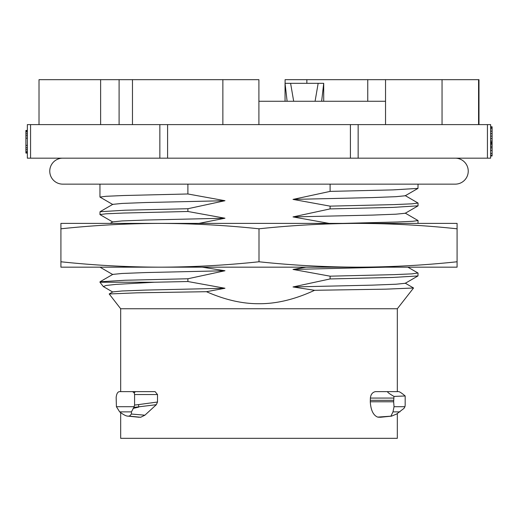 <?xml version="1.0" encoding="UTF-8"?>
<svg xmlns="http://www.w3.org/2000/svg" width="518" height="518" viewBox="0 0 518 518"><rect width="100%" height="100%" fill="white"/><g stroke="black" fill="none" stroke-linecap="round" stroke-linejoin="round"><path stroke-width="0.78" d="M418 223.394L418.045 220.564L412.93 221.27L397.921 221.982L342.625 223.394M112.794 222.034L99.955 214.575L106.009 213.804L123.711 213.034L187.892 211.486L187.892 208.722L124.98 210.224L100.026 211.726L99.955 214.575M405.205 213.099L418.045 220.564M112.801 292.074L103.335 286.564L106.048 285.483L115.773 284.401L154.377 282.239L187.892 281.527L224.974 288.261L206.468 291.699C224.896 299.831 242.405 303.833 259 303.716C276.463 303.859 294.995 299.391 314.601 290.3L293.026 286.953L330.108 278.943L330.108 276.178L293.026 269.444L305.937 267.171M187.892 281.527L187.892 278.762L124.98 280.264L100.026 281.766L99.955 282.239L154.377 282.239M202.214 267.171L224.974 270.752L187.892 278.762M187.892 211.486L224.974 218.22L198.886 223.394M112.794 204.526L99.955 197.067L106.009 196.296L123.711 195.519L187.892 193.978L224.974 200.712L187.892 208.722M187.892 193.978L187.892 184.143M329.066 223.394L293.026 216.912L330.108 208.903L330.108 206.138L293.026 199.404L330.108 191.395L330.108 184.143M293.026 269.444L385.897 267.171M417.942 272.986L411.991 273.86L394.289 274.637L330.108 276.178M330.108 278.943L393.02 277.441L417.974 275.945L418.045 273.09M112.794 274.566L100 267.171M293.026 286.953L372.345 285.14L395.985 284.227L405.231 283.301M112.769 274.404L122.015 273.478L145.655 272.565L224.974 270.752M314.601 290.3L385.923 289.154L413.545 288.002L405.205 283.139M120.675 391.64L120.675 308.76L397.325 308.76L413.545 288.002M206.468 291.699L136.733 292.832L109.201 293.971L112.801 291.893L122.028 290.986L145.668 290.08L224.974 288.261M109.201 293.971L120.675 308.76M397.325 413.571L397.325 438.332L120.675 438.332L120.675 412.626M155.128 391.64L119.367 391.64L155.128 391.64L157.511 394.554L157.511 402.02L156.313 404.7L133.845 407.413L131.449 411.868L131.423 414.05L129.429 416.129L127.564 416.109L140.689 417.268L144.898 415.196L156.313 404.7M390.048 391.64L398.627 391.64C399.268 391.589 400.88 392.56 403.464 394.554L405.173 395.979L405.173 405.07L404.966 406.708L403.956 408.404L396.581 414.05L391.524 416.129L377.667 417.107L380.607 417.243M405.173 395.979L393.971 396.419L393.648 401.78L370.286 401.78C370.81 410.165 373.258 415.268 377.635 417.1M370.286 401.78L370.383 398.07C370.778 394.444 372.442 392.301 375.369 391.64L388.513 391.64C386.311 391.427 388.131 393.02 393.971 396.419M398.627 391.64L388.513 391.64M393.648 401.78L394.043 406.708L392.987 411.868L390.928 416.129M380.581 417.249L391.848 416.109L380.225 417.268M157.511 394.554L134.576 394.554L134.576 405.07L133.845 407.413M134.576 394.554L134.201 392.877C135.528 392.061 134.991 391.647 132.582 391.64L132.537 391.64M134.201 392.877L132.582 391.64M119.367 391.64C117.638 391.906 116.569 393.829 116.155 397.41L116.414 406.708L119.671 411.868C123.537 414.801 126.288 416.219 127.94 416.129L139.206 417.268M131.423 414.05L144.898 415.196M133.1 408.404L138.694 407.096A2.92 0.369 -97.7 0 0 138.546 404.597L134.576 405.07M457.083 228.801C424.041 225.298 391.032 223.498 358.042 223.394L457.083 223.394L457.083 267.171L60.917 267.171L60.917 223.394L159.958 223.394C126.968 223.498 93.952 225.298 60.917 228.801M457.083 261.771C424.041 265.274 391.032 267.074 358.042 267.171C325.045 267.074 292.035 265.274 259 261.771C225.965 265.274 192.949 267.074 159.958 267.171C126.968 267.074 93.952 265.274 60.917 261.771M259 228.801C225.965 225.298 192.949 223.498 159.958 223.394L358.042 223.394C325.045 223.498 292.035 225.298 259 228.801L259 261.771M112.769 221.872L122.015 220.946L145.655 220.04L224.974 218.22M293.026 216.912L372.345 215.099L395.985 214.187L405.231 213.261M112.769 204.364L122.015 203.438L145.655 202.532L224.974 200.712M330.108 208.903L393.02 207.401L418.045 205.821L418.045 203.05L411.991 203.827L394.289 204.597L330.108 206.138M405.199 195.59L418.045 203.05M293.026 199.404L372.325 197.591L395.966 196.678L405.199 195.772L417.974 188.397L418.045 184.143M330.108 191.395L393 189.892L417.974 188.397M358.152 158.171L27.357 158.171L27.357 124.611L490.643 124.611L490.643 158.171L358.152 158.171L358.152 124.611M490.643 155.983L492.1 155.983L492.1 155.361L490.643 155.361M490.643 153.503L492.1 153.503L492.1 155.361M490.643 150.395L492.1 150.395L492.1 153.503M490.643 147.915L492.1 147.915L492.1 150.395M490.643 146.672L492.1 146.672L492.1 147.915M490.643 144.807L492.1 144.807L492.1 146.672M490.643 143.564L492.1 143.564L492.1 144.807M490.643 142.942L492.1 142.942L492.1 143.564M490.643 142.321L492.1 142.321L492.1 142.942M490.643 141.084L492.1 141.084L492.1 142.321M490.643 138.597L492.1 138.597L492.1 141.084M490.643 136.117L492.1 136.117L492.1 138.597M490.643 133.631L492.1 133.631L492.1 136.117M490.643 131.145L492.1 131.145L492.1 133.631M490.643 128.665L492.1 128.665L492.1 131.145M490.643 127.422L492.1 127.422L492.1 128.665M490.643 126.8L492.1 126.8L492.1 127.422M27.357 130.445L25.9 130.445L25.9 130.931L27.357 130.931M27.357 131.889L25.9 131.889L25.9 130.931M27.357 133.819L25.9 133.819L25.9 131.889M27.357 135.742L25.9 135.742L25.9 133.819M27.357 138.151L25.9 138.151L25.9 135.742M27.357 145.364L25.9 145.364L25.9 138.151M27.357 147.772L25.9 147.772L25.9 145.364M27.357 149.696L25.9 149.696L25.9 147.772M27.357 151.619L25.9 151.619L25.9 149.696M27.357 152.583L25.9 152.583L25.9 151.619M27.357 153.063L25.9 153.063L25.9 152.583M385.534 101.263L258.903 101.263M321.646 101.263L323.711 83.32L318.162 83.32L315.08 101.263M293.68 101.263L290.598 83.32L285.049 83.32L287.114 101.263M290.598 83.32L318.162 83.32M39.018 124.611L39.018 79.668L258.903 79.668L258.903 124.611M154.286 79.668L168.648 79.668M213.52 79.668L227.881 79.668M285.094 83.32L285.094 79.668L478.982 79.668L478.982 124.611M325.492 79.668L338.908 79.668M380.821 79.668L394.237 79.668M62.743 158.171A12.989 12.989 0 0 0 49.76 171.16A12.989 12.989 0 0 0 62.743 184.143L455.257 184.143A12.989 12.989 0 0 0 468.24 171.16A12.989 12.989 0 0 0 455.257 158.171M404.966 406.708L394.043 406.708M399.948 411.868L392.987 411.868M385.567 416.582L378.794 417.268M393.648 400.317L370.286 400.317M393.732 398.07L370.383 398.07M157.511 402.02L138.546 404.597M134.24 406.708L116.414 406.708M131.449 411.868L119.671 411.868M129.429 416.129L140.689 417.268M350.414 124.611L350.414 158.171M487.438 124.611L487.438 158.171M167.586 124.611L167.586 158.171M159.848 124.611L159.848 158.171M30.562 124.611L30.562 158.171M222.863 124.611L222.863 79.668M132.472 124.611L132.472 79.668M442.048 124.611L442.048 79.668M478.567 124.611L478.567 79.668M100.621 124.611L100.621 79.668M367.754 101.263L367.754 79.668M306.857 83.32L306.857 79.668M417.974 273.005L407.867 267.171M405.205 283.32L417.974 275.939M112.794 274.385L100.026 281.766M103.335 286.564L99.955 282.239M397.325 391.64L397.325 308.76M110.133 223.394L112.794 221.859M100.026 211.726L112.794 204.345M417.974 205.905L405.205 213.28M99.955 197.067L99.955 184.143M323.711 101.263L323.711 83.32M285.049 101.263L285.049 83.32M119.095 124.611L119.095 79.668M385.534 124.611L385.534 79.668"/></g></svg>
